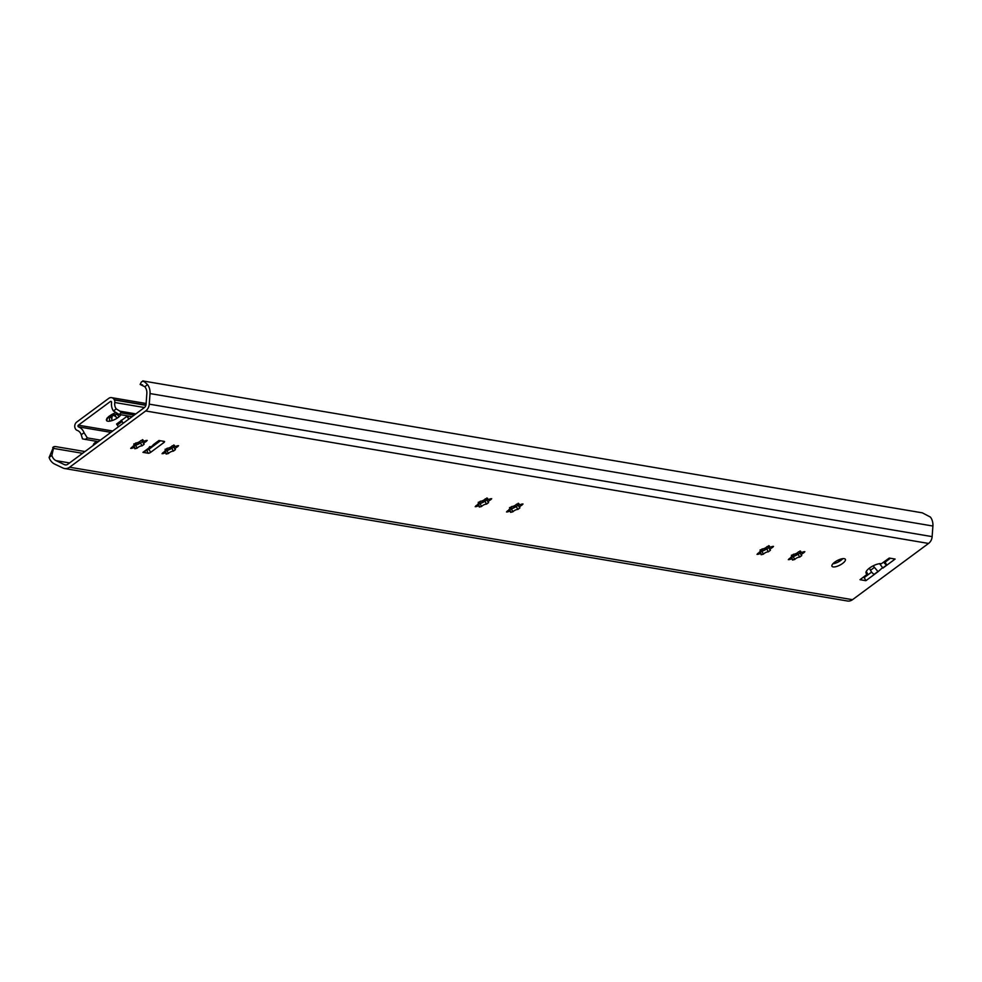 <?xml version="1.0" encoding="UTF-8"?>
<svg xmlns="http://www.w3.org/2000/svg" width="982" height="982" viewBox="0 0 982 982"><rect width="100%" height="100%" fill="white"/><g stroke="black" fill="none" stroke-linecap="round" stroke-linejoin="round"><path stroke-width="1.47" d="M832.896 563.778A7.537 2.627 152.7 0 0 842.814 558.66M834.749 562.134A7.537 2.627 -27.3 0 1 845.367 559.335A7.537 2.627 -27.3 0 1 839.868 565.129A7.537 2.627 -27.3 0 1 831.963 566.246A7.537 2.627 -27.3 0 1 834.749 562.134M791.173 557.334L792.597 556.782A8.715 3.044 152.7 0 0 798.636 553.897L801.68 552.338M800.809 552.228A8.715 3.044 152.7 0 1 800.281 552.682L800.404 553.038M790.633 557.776L791.86 557.948L790.768 557.224M792.597 556.782L798.636 553.897M793.53 554.204A3.327 1.166 152.7 0 0 798.44 551.872L800.747 551.307A3.327 1.166 152.7 0 0 800.612 552.031A3.327 1.166 152.7 0 0 803.583 551.786L804.835 551.688L803.804 552.78A3.327 1.166 152.7 0 0 801.373 555.333A3.327 1.166 152.7 0 0 801.729 555.603L799.643 557.138A3.327 1.166 152.7 0 0 794.733 559.482L792.437 560.035A3.327 1.166 152.7 0 0 792.56 559.31A3.327 1.166 152.7 0 0 789.602 559.556L788.337 559.654L789.368 558.574A3.327 1.166 152.7 0 0 791.799 556.008A3.327 1.166 152.7 0 0 791.443 555.751L793.53 554.204M84.955 451.548L55.238 446.528L53.814 446.7L51.899 455.39A8.948 7.611 -80.4 0 0 56.023 460.644L64.444 464.646A4.247 3.609 -80.4 0 0 65.254 464.903A4.247 3.609 -80.4 0 0 67.783 464.253L144.28 407.665A4.247 3.609 -80.4 0 0 146.072 404.253L146.846 393.451A8.948 7.611 -80.4 0 0 144.771 386.699L140.119 384.453L141.433 381.888L143.225 381.004L922.343 512.837L930.445 517.097A12.68 10.777 99.6 0 1 932.9 526.033L932.139 536.626A8.482 7.205 99.6 0 1 928.555 543.439L852.511 599.695A8.482 7.205 99.6 0 1 847.441 600.996L64.567 468.524A8.482 7.205 99.6 0 1 62.934 468.009L54.685 464.093A12.68 10.777 99.6 0 1 49.1 457.465L53.593 446.945M509.327 509.646L510.75 509.093A8.715 3.044 152.7 0 0 516.802 506.209L518.447 504.993A8.715 3.044 152.7 0 0 518.975 504.539M478.013 504.343L479.437 503.791A8.715 3.044 152.7 0 0 485.476 500.918L487.121 499.691A8.715 3.044 152.7 0 0 487.649 499.237M133.552 446.061L134.976 445.509A8.715 3.044 152.7 0 0 141.015 442.624L142.66 441.409A8.715 3.044 152.7 0 0 143.188 440.955M879.541 563.607L882.818 567.915L886.672 565.055L885.15 562.097L890.355 558.255M863.166 577.367L864.258 577.551L871.648 572.076M146.588 450.1L148.233 453.242A1.89 0.663 152.7 0 0 150.602 452.383L148.982 449.24A1.89 0.663 -27.3 0 1 146.613 450.1M148.982 449.24L160.459 440.746M164.866 451.352L166.289 450.812A8.715 3.044 152.7 0 0 172.329 447.927L173.974 446.712A8.715 3.044 152.7 0 0 174.501 446.245M759.847 552.031L761.271 551.491A8.715 3.044 152.7 0 0 767.323 548.607L768.967 547.391A8.715 3.044 152.7 0 0 769.495 546.925M518.57 505.349L519.846 504.65M508.799 510.088L510.026 510.259L508.934 509.535M510.75 509.093L516.802 506.209M511.696 506.516A3.327 1.166 152.7 0 0 516.606 504.171L518.913 503.619A3.327 1.166 152.7 0 0 518.778 504.343A3.327 1.166 152.7 0 0 521.737 504.097L523.001 503.999L521.97 505.079A3.327 1.166 152.7 0 0 519.539 507.645A3.327 1.166 152.7 0 0 519.895 507.903L517.809 509.449A3.327 1.166 152.7 0 0 512.899 511.794L510.591 512.346A3.327 1.166 152.7 0 0 510.726 511.622A3.327 1.166 152.7 0 0 507.755 511.868L506.503 511.966L507.534 510.885A3.327 1.166 152.7 0 0 509.965 508.32A3.327 1.166 152.7 0 0 509.609 508.062L511.696 506.516M769.09 547.735L770.367 547.035M759.319 552.485L760.547 552.645L759.454 551.921M761.271 551.491L767.323 548.607M762.216 548.913A3.327 1.166 152.7 0 0 767.126 546.569L769.434 546.017A3.327 1.166 152.7 0 0 769.299 546.741A3.327 1.166 152.7 0 0 772.257 546.495L773.521 546.385L772.49 547.477A3.327 1.166 152.7 0 0 770.06 550.043A3.327 1.166 152.7 0 0 770.416 550.301L768.329 551.835A3.327 1.166 152.7 0 0 763.419 554.179L761.111 554.732A3.327 1.166 152.7 0 0 761.246 554.008A3.327 1.166 152.7 0 0 758.288 554.253L757.024 554.364L758.055 553.271A3.327 1.166 152.7 0 0 760.485 550.706A3.327 1.166 152.7 0 0 760.129 550.448L762.216 548.913M487.256 500.047L488.52 499.347M477.485 504.797L478.713 504.957L477.62 504.232M479.437 503.791L485.476 500.918M480.382 501.225A3.327 1.166 152.7 0 0 485.28 498.881L487.588 498.316A3.327 1.166 152.7 0 0 487.465 499.04A3.327 1.166 152.7 0 0 490.423 498.807L491.687 498.696L490.656 499.789A3.327 1.166 152.7 0 0 488.214 502.354A3.327 1.166 152.7 0 0 488.582 502.612L486.495 504.147A3.327 1.166 152.7 0 0 481.585 506.491L479.277 507.043A3.327 1.166 152.7 0 0 479.412 506.319A3.327 1.166 152.7 0 0 476.442 506.565L475.19 506.675L476.221 505.583A3.327 1.166 152.7 0 0 478.651 503.017A3.327 1.166 152.7 0 0 478.295 502.759L480.382 501.225M174.109 447.055L175.373 446.356M164.338 451.806L165.553 451.966L164.46 451.241M166.289 450.812L172.329 447.927M167.222 448.234A3.327 1.166 152.7 0 0 172.132 445.889L174.44 445.337A3.327 1.166 152.7 0 0 174.305 446.061A3.327 1.166 152.7 0 0 177.276 445.816L178.54 445.705L177.496 446.798A3.327 1.166 152.7 0 0 175.066 449.363A3.327 1.166 152.7 0 0 175.422 449.621L173.348 451.155A3.327 1.166 152.7 0 0 168.438 453.5L166.13 454.052A3.327 1.166 152.7 0 0 166.265 453.328A3.327 1.166 152.7 0 0 163.294 453.574L162.042 453.684L163.073 452.592A3.327 1.166 152.7 0 0 165.504 450.026A3.327 1.166 152.7 0 0 165.148 449.768L167.222 448.234M142.795 441.765L144.059 441.065M133.024 446.503L134.239 446.675L133.147 445.951M134.976 445.509L141.015 442.624M135.909 442.931A3.327 1.166 152.7 0 0 140.819 440.587L143.126 440.034A3.327 1.166 152.7 0 0 142.991 440.758A3.327 1.166 152.7 0 0 145.962 440.513L147.214 440.415L146.183 441.495A3.327 1.166 152.7 0 0 143.753 444.06A3.327 1.166 152.7 0 0 144.109 444.318L142.034 445.865A3.327 1.166 152.7 0 0 137.124 448.209L134.816 448.762A3.327 1.166 152.7 0 0 134.951 448.038A3.327 1.166 152.7 0 0 131.981 448.283L130.716 448.381L131.76 447.301A3.327 1.166 152.7 0 0 134.19 444.736A3.327 1.166 152.7 0 0 133.834 444.478L135.909 442.931M882.622 567.596L878.068 571.671L873.133 565.828M864.258 577.551L865.879 580.693L860.011 579.699L867.487 574.004A9.427 3.29 -27.3 0 1 866.075 573.169A9.427 3.29 -27.3 0 1 871.181 566.933A9.427 3.29 -27.3 0 1 881.419 563.705L889.25 558.058L895.118 559.053L882.941 568.075M878.006 571.475L874.14 574.323A4.714 1.866 53.5 0 1 870.494 570.297L869.389 568.148M878.068 571.671L865.879 580.693M886.672 565.055A4.714 1.866 -126.5 0 1 883.714 562.158M884.942 561.25L885.396 561.913M866.308 571.389L867.671 574.028M143.114 381.519C142.194 379.973 143.679 381.004 147.57 384.625A12.68 10.777 99.6 0 1 150.025 393.561L149.264 404.154A8.482 7.205 99.6 0 1 145.68 410.967L69.624 467.223A8.482 7.205 99.6 0 1 64.567 468.524M53.642 448.418L82.574 453.316M149.301 447.068L149.055 448.271L159.452 440.574M159.109 440.525A4.714 1.866 -126.5 0 1 158.961 440.501L164.252 441.397A1.89 0.663 152.7 0 1 164.534 441.556A1.89 0.663 152.7 0 1 163.834 442.587L150.602 452.383M148.233 453.242L142.955 452.346A4.714 1.866 53.5 0 0 143.728 452.211L149.055 448.271M138.253 442.366A1.89 1.608 -80.4 0 0 138.339 442.538L139.002 443.827M144.735 451.475L145.397 452.763L144.722 451.475M140.119 384.453L142.562 384.87M518.091 504.638L518.729 504.748M485.12 499.065L485.992 500.28L486.937 499.936L486.336 498.758L485.378 499.102M486.336 498.758L487.035 498.23M518.692 504.196L517.207 505.386M485.992 500.28L484.016 499.948M841.488 559.912L839.438 559.568M159.6 441.384A7.537 2.627 -27.3 0 1 159.17 441.348L158.556 441.237M93.155 445.484A3.768 3.204 99.6 0 1 94.689 442.919L96.752 441.397M100.409 440.12L87.337 437.911L84.047 432.694A11.686 9.93 -80.4 0 0 78.486 426.863A0.945 0.798 99.6 0 1 78.364 425.181L110.365 401.515A0.945 0.798 99.6 0 1 111.567 402.387A11.686 9.93 -80.4 0 0 113.433 410.967L119.092 414.429L132.153 416.638M120.958 414.748A8.347 2.909 -27.3 0 1 119.055 416.773L117.41 418.001A8.347 2.909 -27.3 0 1 111.715 420.713L109.886 421.155A8.347 2.909 -27.3 0 1 106.596 420.603L106.412 419.817A8.347 2.909 -27.3 0 1 106.559 419.253A8.347 2.909 -27.3 0 1 108.818 416.54L110.475 415.325A8.347 2.909 -27.3 0 1 115.397 412.857M121.473 420.431L126.96 416.368L128.802 419.118M116.625 424.089L118.466 426.753M117.41 418.001L116.011 416.957C113.261 414.514 111.874 415.177 111.85 418.946L111.715 420.713M106.412 419.817L107.038 418.123M116.269 413.385L118.932 416.454M107.86 417.436L106.596 420.603M109.849 421.094L108.904 416.356M109.653 417.829L110.77 416.859A2.369 0.822 -27.3 0 1 112.697 415.202A2.369 0.822 -27.3 0 1 114.931 414.87L116.772 414.379M135.884 413.876L119.964 411.188L116.244 408.88A7.917 6.727 99.6 0 1 114.784 402.51A3.768 3.204 -80.4 0 0 114.403 399.981L114.268 399.711A4.714 4.002 -80.4 0 0 111.567 397.649A4.714 4.002 -80.4 0 0 108.757 398.361L76.731 422.051A4.714 4.002 -80.4 0 0 75.283 428.557L75.418 428.815A3.768 3.204 -80.4 0 0 77.136 430.362A7.917 6.727 99.6 0 1 81.236 434.768L82.5 438.893L98.323 441.667M119.964 411.188L121.179 412.882L134.239 415.091M803.35 551.884L803.804 552.78M798.329 554.572L799.643 557.138M793.419 556.917L794.733 559.482M789.147 558.697L789.602 559.556M521.516 504.196L521.97 505.079M516.495 506.884L517.809 509.449M511.585 509.228L512.899 511.794M507.313 511.008L507.755 511.868M772.036 546.593L772.49 547.477M767.016 549.282L768.329 551.835M762.106 551.614L763.419 554.179M757.834 553.394L758.288 554.253M490.19 498.905L490.656 499.789M485.169 501.581L486.495 504.147M480.259 503.926L481.585 506.491M476 505.705L476.442 506.565M177.042 445.914L177.496 446.798M172.022 448.602L173.348 451.155M167.112 450.947L168.438 453.5M162.852 452.714L163.294 453.574M145.729 440.611L146.183 441.495M140.708 443.299L142.034 445.865M135.798 445.644L137.124 448.209M131.539 447.411L131.981 448.283M873.98 567.719L870.494 570.297M866.222 571.536L867.487 574.004M150.025 393.561L932.9 526.033M56.023 460.644L69.562 462.939M69.624 467.223L852.511 599.695M145.68 410.967L928.555 543.439M153.082 444.846L158.961 440.501M142.955 452.346L148.834 448.001M163.122 441.2L163.834 442.587M49.1 457.465L51.899 455.39M144.771 386.699L147.57 384.625M149.264 404.154L932.139 536.626M64.444 464.646L66.101 464.928M478.688 503.385L480.026 503.606M510.002 508.676L511.34 508.909M478.344 502.416L481.659 502.98M509.658 507.719L512.972 508.283M518.238 504.539L518.852 504.638M767.065 546.643L769.372 547.035M798.378 551.933L800.686 552.326M153.683 444.662L154.898 444.871M170.046 447.424L172.537 447.853M765.039 548.103L767.531 548.533M796.353 553.406L798.845 553.823M837.597 560.391L840.224 560.832M155.88 443.226L156.887 443.385M172.071 445.963L174.391 446.356M133.847 443.901L137.566 444.527M149.78 446.601L152.038 446.982M165.16 449.204L168.879 449.83M760.154 549.883L763.861 550.509M791.467 555.174L795.174 555.8M834.356 562.428L836.492 562.796M78.364 425.181L112.734 431M110.365 401.515L111.408 401.687M126.96 416.368L127.635 415.877M116.551 424.064L121.387 420.492M116.011 416.957L114.931 414.87M111.85 418.946L110.77 416.859M129.317 416.159L127.893 417.203M122.087 421.499L117.447 424.936M114.784 402.51L144.452 407.53M114.268 399.711L145.95 405.075M114.403 399.981L145.888 405.308M121.179 412.882L119.092 414.429M116.244 408.88L113.433 410.967M84.047 432.694L81.236 434.768M87.337 437.911L85.25 439.457M78.486 426.863L110.917 432.35M800.49 553.627L801.373 555.333M791.406 555.247L791.799 556.008M800.048 550.927L800.612 552.031M791.86 557.948L792.56 559.31M518.656 505.939L519.539 507.645M509.572 507.559L509.965 508.32M518.201 503.238L518.778 504.343M510.026 510.259L510.726 511.622M769.176 548.337L770.06 550.043M760.093 549.945L760.485 550.706M768.722 545.636L769.299 546.741M760.547 552.645L761.246 554.008M487.342 500.648L488.214 502.354M478.259 502.256L478.651 503.017M486.888 497.948L487.465 499.04M478.713 504.957L479.412 506.319M174.182 447.657L175.066 449.363M165.111 449.265L165.504 450.026M173.74 444.956L174.305 446.061M165.553 451.966L166.265 453.328M142.869 442.354L143.753 444.06M133.798 443.974L134.19 444.736M142.427 439.654L142.991 440.758M134.239 446.675L134.951 448.038M53.814 446.7L52.721 447.51M123.266 423.205L121.203 420.21M111.567 397.649L146.134 403.492"/></g></svg>
